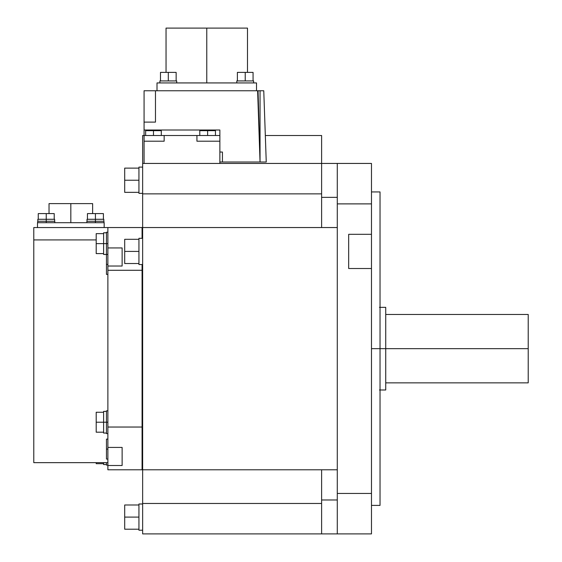 <?xml version="1.0" encoding="UTF-8"?>
<svg xmlns="http://www.w3.org/2000/svg" width="562" height="562" viewBox="0 0 562 562"><rect width="100%" height="100%" fill="white"/><g stroke="black" fill="none" stroke-linecap="round" stroke-linejoin="round"><path stroke-width="0.84" d="M337.284 163.437L371.482 163.437L337.284 163.437L371.482 163.437L371.482 533.9L337.284 533.9L371.482 533.9L337.284 533.9L337.284 203.887L371.482 203.887L337.284 203.887L337.284 493.45L337.284 203.887L371.482 203.887L371.482 493.45L371.482 268.517L348.679 268.517L348.679 234.319L371.482 234.319L371.482 203.887L337.284 203.887L337.284 348.665L337.284 163.437L371.482 163.437L142.643 163.437L142.643 533.9L337.284 533.9M142.643 163.437L142.643 135.505L219.875 135.505L219.875 163.437L219.875 141.21L196.932 141.21L196.932 135.505L196.932 141.21L219.875 141.21L219.875 163.437L219.875 130.005L144.069 130.005L219.875 130.005M222.44 152.035L219.875 152.035L222.44 152.035L219.875 152.035L222.44 152.035L222.44 162.011L266.255 162.011L263.761 90.763L155.47 90.763L258.056 90.763L155.47 90.763L155.47 122.116L144.069 122.116L144.069 163.437L144.069 141.21L164.16 141.21L164.16 135.505L196.932 135.505L164.16 135.505L196.932 135.505L196.932 141.21L219.875 141.21L219.875 163.437M219.875 135.505L144.069 135.505L144.069 90.763L260.044 90.763L260.044 162.011L222.44 162.011L260.044 162.011L258.056 90.763L155.47 90.763M157.009 90.763L157.009 82.93L256.518 82.93L157.009 82.93L157.009 90.763L157.009 82.93L157.009 90.763L157.009 82.93L256.518 82.93L256.518 90.763L256.518 82.93L157.009 82.93L256.518 82.93L256.518 90.763M321.612 227.54L142.074 227.554L142.074 238.309L142.074 227.554L142.074 238.309L142.074 227.554L337.284 227.554L142.074 227.554L337.284 227.554L321.612 227.554L321.612 163.437L321.612 227.554L321.612 163.437L321.612 227.554L321.612 163.437L321.612 227.554L321.612 163.437L321.612 227.554L337.284 227.54L33.783 227.554L33.783 462.659L107.876 462.659L33.783 462.659M321.612 469.79L337.284 469.79L321.612 469.783L321.612 533.9L321.612 469.783L321.612 533.9L321.612 469.783L321.612 533.9L321.612 469.783L321.612 533.9L321.612 469.783L142.643 469.783L337.284 469.783L142.074 469.783L142.074 264.526L142.074 469.783L142.074 264.526L142.074 469.783L142.643 469.783L107.876 469.783L107.876 227.554M142.643 427.043L107.876 427.036L142.643 427.043L107.876 427.036L107.876 270.301L107.876 427.043L142.074 427.036L107.876 427.036L107.876 270.301L142.643 270.287L107.876 270.287L142.643 270.287M122.13 247.94L107.876 247.94L122.13 247.94L107.876 247.94L122.13 247.94L122.13 266.023L107.876 266.023L122.13 266.023M122.13 447.422L107.876 447.422L122.13 447.422L107.876 447.422L122.13 447.422L122.13 465.505L107.876 465.505L122.13 465.505M104.174 227.554L104.174 222.707L37.492 222.707L104.174 222.707L104.174 227.554L104.174 222.707L104.174 227.554L104.174 222.707L37.492 222.707L37.492 227.554L37.492 222.707L104.174 222.707L37.492 222.707L37.492 227.554M33.783 239.925L96.193 239.925M337.284 493.45L371.482 493.45L337.284 493.45L337.284 348.665L337.284 493.45L371.482 493.45L337.284 493.45L371.482 493.45L371.482 268.517L348.679 268.517L371.482 268.517L348.679 268.517L348.679 234.319L371.482 234.319L348.679 234.319L371.482 234.319L371.482 203.887L337.284 203.887M321.612 503.468L142.643 503.468M265.32 135.505L321.612 135.505L321.612 163.437M257.621 90.763L260.044 162.011L219.875 162.011M155.47 122.116L144.069 122.116M206.767 82.93L206.767 28.1L206.767 82.93M247.484 28.1L247.484 72.386L247.484 28.1L166.036 28.1L166.043 72.386L166.043 28.1M168.305 80.935L168.305 72.386L168.305 80.935M176.714 80.935L176.714 82.93L176.714 80.935L159.896 80.935L159.903 82.93L159.903 80.935M176.145 72.386L176.145 80.935L176.145 72.386L160.472 72.386L160.472 80.935L160.472 72.386M245.222 80.935L245.222 72.386L245.222 80.935M253.631 80.935L253.631 82.93L253.631 80.935L236.813 80.935L236.813 82.93L236.813 80.935M253.062 72.386L253.062 80.935L253.062 72.386L237.382 72.386L237.382 80.935L237.382 72.386M144.069 163.437L144.069 135.505M144.069 141.21L164.16 141.21L144.069 141.21L164.16 141.21L164.16 135.505M153.475 130.665L153.475 135.505L153.475 130.665M161.308 130.665L161.308 135.505L161.308 130.665L145.635 130.665L145.635 135.505L145.635 130.665M321.612 193.869L142.643 193.869M107.876 449.087L106.457 449.087L107.876 449.087M106.457 459.063L107.876 459.063L106.457 459.063L106.457 439.112L107.876 439.112L106.457 439.112M70.833 222.707L70.833 203.613L70.833 222.707M92.632 203.613L92.632 213.588L92.632 203.613L49.035 203.613L49.035 213.588L49.035 203.613M95.428 222.707L95.428 213.588L95.428 222.707M103.977 221.28L103.977 222.707L103.977 221.28L86.871 221.28L86.878 222.707L86.878 221.28M103.83 219.292L103.83 221.28L103.83 219.292L87.019 219.292L87.019 221.28L87.019 219.292M103.401 213.588L103.401 219.292L103.401 213.588L87.447 213.588L87.447 219.292L87.447 213.588M46.239 222.707L46.239 213.588L46.239 222.707M54.788 221.28L54.788 222.707L54.788 221.28L37.689 221.28L37.689 222.707L37.689 221.28M54.647 219.292L54.647 221.28L54.647 219.292L37.83 219.292L37.83 221.28L37.83 219.292M54.219 213.588L54.219 219.292L54.219 213.588L38.258 213.588L38.258 219.292L38.258 213.588M107.876 264.407L106.457 264.407L107.876 264.407M106.457 274.382L107.876 274.382L106.457 274.382L106.457 254.431L107.876 254.431L103.605 254.453L103.605 232.794L106.457 232.794L103.605 232.794M106.457 465.111L107.876 465.111L106.457 465.111L106.457 462.659M103.605 464.542L106.457 464.542L103.605 464.542L103.605 462.659M96.193 463.685L103.605 463.685L96.193 463.685L96.193 462.659M107.876 422.224L96.193 422.224L107.876 422.224M106.457 433.618L107.876 433.618L106.457 433.618L106.457 410.822L107.876 410.822L106.457 410.822M103.605 433.049L106.457 433.049L103.605 433.049L103.605 411.391L106.457 411.391L103.605 411.391M96.193 432.199L96.193 412.248L103.605 412.248L96.193 412.248M107.876 243.62L96.193 243.62L107.876 243.62M106.457 255.022L106.457 232.218L107.876 232.218L106.457 232.218M96.193 253.595L103.605 253.595L96.193 253.595L96.193 233.644L103.605 233.644L96.193 233.644M138.94 517.103L124.694 517.103L138.94 517.103M138.94 530.212L142.643 530.212L138.94 530.212L138.94 503.995L142.643 503.995L138.94 503.995M124.694 529.214L138.94 529.214L124.694 529.214L124.694 504.992L138.94 504.992L124.694 504.992M138.94 251.418L124.694 251.418L138.94 251.418M138.94 264.526L142.643 264.526L138.94 264.526L138.94 238.309L142.643 238.309L138.94 238.309M124.694 263.529L138.94 263.529L124.694 263.529L124.694 239.307L138.94 239.307L124.694 239.307M138.94 180.226L124.694 180.226L138.94 180.226M138.94 193.342L142.643 193.342L138.94 193.342L138.94 167.118L142.643 167.118L138.94 167.118M124.694 192.345L138.94 192.345L124.694 192.345L124.694 168.115L138.94 168.115L124.694 168.115M337.284 197.346L321.612 197.346M337.284 499.99L321.612 499.99M371.482 348.665L380.031 348.665L371.482 348.665M380.031 191.93L371.482 191.93L380.031 191.93L380.031 505.407L371.482 505.4L380.031 505.4M379.455 348.665L528.217 348.665L379.455 348.665M385.729 307.344L379.455 307.344L385.729 307.344L385.729 389.993L379.455 389.986L385.729 389.986M528.217 314.467L385.729 314.467L528.217 314.467L528.217 382.863L385.729 382.863L528.217 382.863M207.617 130.665L207.617 135.505L207.617 130.665M215.457 130.665L215.457 135.505L215.457 130.665L199.784 130.665L199.784 135.505L199.784 130.665M260.044 162.011L258.056 90.763L260.044 162.011L222.44 162.011M107.876 270.301L142.074 270.301L107.876 270.301L107.876 427.036M142.074 469.783L142.643 469.783L142.074 469.783M348.679 268.517L348.679 234.319L348.679 268.517M196.932 135.505L196.932 141.21L219.875 141.21M371.482 493.45L371.482 268.517M371.482 234.319L371.482 203.887M96.193 432.192L103.605 432.192L96.193 432.192M103.605 254.453L106.457 254.453M266.248 162.011L263.761 90.763"/></g></svg>
